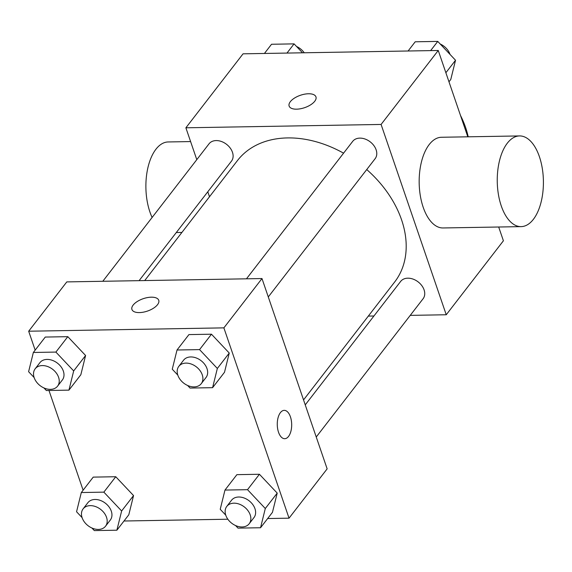 <?xml version="1.0" encoding="UTF-8"?>
<svg xmlns="http://www.w3.org/2000/svg" width="572" height="572" viewBox="0 0 572 572"><rect width="100%" height="100%" fill="white"/><g stroke="black" fill="none" stroke-linecap="round" stroke-linejoin="round"><path stroke-width="0.86" d="M460.496 115.458A90.712 65.909 37.7 0 1 468.203 136.808M196.789 159.652L185.886 127.799L243.05 53.825L438.252 50.479L467.81 136.815M498.691 227.012L503.41 240.783L446.246 314.757L410.238 315.372M185.886 127.799L381.088 124.446L438.252 50.479M314.743 101.258A14.171 6.542 161.1 0 1 300.529 108.751A14.171 6.542 161.1 0 1 289.132 106.056A14.171 6.542 161.1 0 1 300.422 95.274A14.171 6.542 161.1 0 1 315.951 96.875A14.171 6.542 161.1 0 1 314.743 101.258M303.546 399.914L394.659 282.01A99.328 72.172 -142.3 0 0 401.565 219.812A99.328 72.172 -142.3 0 0 366.731 169.555M343.572 153.167A99.328 72.172 -142.3 0 0 237.473 160.539L144.716 280.566M209.495 196.747L207.793 191.777M373.931 315.994L368.318 316.094M381.088 124.446L446.246 314.757M139.103 280.659L231.467 161.147A14.171 10.296 -142.3 0 0 232.454 152.266A14.171 10.296 -142.3 0 0 221.471 141.513A14.171 10.296 -142.3 0 0 209.037 143.808L102.796 281.281M268.289 296.94L375.139 158.68A14.171 10.296 -142.3 0 0 376.119 149.8A14.171 10.296 -142.3 0 0 365.136 139.053A14.171 10.296 -142.3 0 0 352.709 141.341L246.46 278.821M305.241 404.876L400.665 281.41A14.171 10.296 37.7 0 1 418.175 281.925A14.171 10.296 37.7 0 1 423.094 298.741L316.245 437.001M521.106 226.626L443.028 227.963A45.352 23.073 -91 0 1 423.194 207.271A45.352 23.073 -91 0 1 421.65 161.132A45.352 23.073 -91 0 1 441.47 137.266L519.548 135.929A45.352 23.073 -91 0 1 543.4 180.881A45.352 23.073 -91 0 1 521.106 226.626A45.352 23.073 -91 0 1 501.272 205.934A45.352 23.073 -91 0 1 499.735 159.788A45.352 23.073 -91 0 1 519.548 135.929M190.605 141.57L168.189 141.956A45.352 23.073 89 0 0 147.633 168.926A45.352 23.073 89 0 0 152.116 217.467M289.132 106.063A14.171 6.542 161.1 0 1 300.422 95.281A14.171 6.542 161.1 0 1 315.951 96.882M35.157 350.135L28.679 331.217L66.795 281.903L261.99 278.55L327.148 468.861L289.039 518.175L267.66 518.539M28.679 331.217L223.881 327.863L261.99 278.55M157.536 304.676A14.171 6.542 161.1 0 1 143.329 312.169A14.171 6.542 161.1 0 1 131.932 309.473A14.171 6.542 161.1 0 1 143.215 298.691A14.171 6.542 161.1 0 1 158.744 300.293A14.171 6.542 161.1 0 1 157.536 304.676M93.222 477.119L115.758 476.733L133.548 495.574L128.793 514.793L133.548 495.574L115.758 476.733L93.222 477.119L81.31 492.535L103.847 492.142L121.636 510.982L116.881 530.208L94.337 530.594L91.892 527.999M188.932 334.591L211.468 334.205L229.258 353.046L224.503 372.265L229.258 353.046L211.468 334.205L188.932 334.591L177.02 350L199.564 349.614L217.346 368.454L212.591 387.673L190.054 388.066L187.602 385.471M83.112 490.197L48.977 390.483M227.849 519.219L123.995 521.006M223.881 327.863L289.039 518.175M45.267 337.058L67.803 336.672L85.593 355.505L80.838 374.731L85.593 355.505L67.803 336.672L45.267 337.058L33.355 352.466L55.892 352.08L73.681 370.921L68.926 390.14L46.382 390.526L43.937 387.938M236.887 474.66L259.423 474.267L277.213 493.107L272.458 512.333L277.213 493.107L259.423 474.267L236.887 474.66L224.975 490.068L247.519 489.682L265.301 508.515L260.546 527.741L238.009 528.128L235.557 525.532M278.521 432.239A14.171 7.214 -91 0 1 278.042 417.817A14.171 7.214 -91 0 1 284.234 410.36A14.171 7.214 -91 0 1 291.684 424.41A14.171 7.214 -91 0 1 284.72 438.703A14.171 7.214 -91 0 1 278.521 432.239M284.227 410.36A14.171 7.214 -91 0 1 291.677 424.41A14.171 7.214 -91 0 1 284.713 438.703M131.932 309.481A14.171 6.542 161.1 0 1 143.222 298.698A14.171 6.542 161.1 0 1 158.751 300.3M225.754 515.15L220.22 509.287L224.975 490.068M249.213 523.737L253.975 517.574A14.171 10.296 -142.3 0 0 254.962 508.694A14.171 10.296 -142.3 0 0 243.979 497.947A14.171 10.296 -142.3 0 0 231.546 500.235L226.784 506.399A14.171 10.296 -142.3 0 0 231.703 523.216A14.171 10.296 -142.3 0 0 249.213 523.737A14.171 10.296 -142.3 0 0 250.2 514.857A14.171 10.296 -142.3 0 0 239.218 504.111A14.171 10.296 -142.3 0 0 226.784 506.399M247.519 489.682L259.423 474.267M265.301 508.515L277.213 493.107M260.546 527.741L272.458 512.333M82.089 517.617L76.555 511.754L81.31 492.535M105.548 526.197L110.31 520.034A14.171 10.296 -142.3 0 0 111.297 511.161A14.171 10.296 -142.3 0 0 100.315 500.407A14.171 10.296 -142.3 0 0 87.881 502.702L83.119 508.865A14.171 10.296 -142.3 0 0 88.031 525.682A14.171 10.296 -142.3 0 0 105.548 526.197A14.171 10.296 -142.3 0 0 106.528 517.324A14.171 10.296 -142.3 0 0 95.545 506.57A14.171 10.296 -142.3 0 0 83.119 508.865M103.847 492.142L115.758 476.733M121.636 510.982L133.548 495.574M116.881 530.208L128.793 514.793M177.799 375.089L172.265 369.226L177.02 350M201.258 383.669L206.02 377.506A14.171 10.296 -142.3 0 0 207.007 368.633A14.171 10.296 -142.3 0 0 196.024 357.879A14.171 10.296 -142.3 0 0 183.591 360.174L178.829 366.337A14.171 10.296 -142.3 0 0 183.748 383.154A14.171 10.296 -142.3 0 0 201.258 383.669A14.171 10.296 -142.3 0 0 202.245 374.796A14.171 10.296 -142.3 0 0 191.262 364.042A14.171 10.296 -142.3 0 0 178.829 366.337M199.564 349.614L211.468 334.205M217.346 368.454L229.258 353.046M212.591 387.673L224.503 372.265M34.134 377.549L28.6 371.693L33.355 352.466M57.593 386.136L62.355 379.972A14.171 10.296 -142.3 0 0 63.342 371.092A14.171 10.296 -142.3 0 0 52.359 360.346A14.171 10.296 -142.3 0 0 39.926 362.641L35.164 368.804A14.171 10.296 -142.3 0 0 40.076 385.614A14.171 10.296 -142.3 0 0 57.593 386.136A14.171 10.296 -142.3 0 0 58.573 377.263A14.171 10.296 -142.3 0 0 47.59 366.509A14.171 10.296 -142.3 0 0 35.164 368.804M55.892 352.08L67.803 336.672M73.681 370.921L85.593 355.505M68.926 390.14L80.838 374.731M408.101 50.994L415.208 41.792L437.752 41.406L455.534 60.246L450.779 79.465L448.977 81.803M430.637 50.608L437.752 41.406M445.874 72.744L455.534 60.246M450 54.383A14.171 10.296 -142.3 0 0 449.957 54.254A14.171 10.296 -142.3 0 0 440.197 44.001M264.428 53.461L271.543 44.258L294.079 43.872L302.517 52.81M286.972 53.074L294.079 43.872M304.24 52.781A14.171 10.296 -142.3 0 0 296.532 46.468M181.903 232.447L176.29 232.539"/></g></svg>
